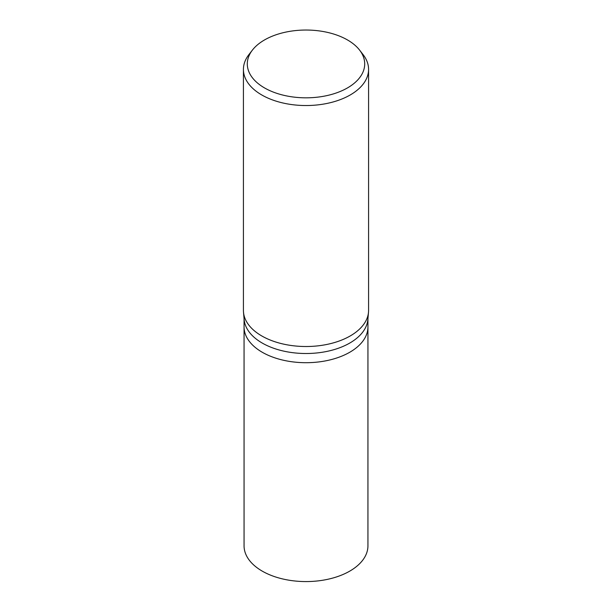 <?xml version="1.0" encoding="UTF-8"?>
<svg xmlns="http://www.w3.org/2000/svg" width="612" height="612" viewBox="0 0 612 612"><rect width="100%" height="100%" fill="white"/><g stroke="black" fill="none" stroke-linecap="round" stroke-linejoin="round"><path stroke-width="0.92" d="M368.493 312.296L367.866 319.525A61.942 35.764 180 0 1 349.804 343.034A61.942 35.764 180 0 1 283.723 351.12A61.942 35.764 180 0 1 244.134 319.525L243.507 312.296M244.058 326.938A61.942 35.764 180 0 0 282.293 359.978A61.942 35.764 180 0 0 349.804 352.229A61.942 35.764 180 0 0 367.942 326.938A61.942 35.764 180 0 1 349.804 352.229A61.942 35.764 180 0 1 282.293 359.978A61.942 35.764 180 0 1 244.058 326.938L244.058 318.638M359.588 50.092A58.706 33.897 180 0 1 347.509 87.899A58.706 33.897 180 0 1 272.707 91.846A58.706 33.897 180 0 1 252.412 50.092A58.706 33.897 180 0 1 264.491 39.964A58.706 33.897 180 0 1 359.588 50.092L363.13 54.659A62.577 36.131 180 0 1 368.577 69.408L368.577 310.391A62.577 36.131 180 0 1 350.248 335.934A62.577 36.131 180 0 1 283.494 344.097A62.577 36.131 180 0 1 243.5 312.181M368.577 69.408A62.577 36.131 180 0 1 350.248 94.952A62.577 36.131 180 0 1 282.055 102.785A62.577 36.131 180 0 1 243.423 69.408A62.577 36.131 180 0 1 248.87 54.659L252.412 50.092M368.5 312.181A62.577 36.131 180 0 1 350.248 335.934A62.577 36.131 180 0 1 282.055 343.768A62.577 36.131 180 0 1 243.423 310.391L243.423 69.408M367.942 327.045L367.942 545.805A61.942 35.764 180 0 1 349.804 571.095A61.942 35.764 180 0 1 282.293 578.853A61.942 35.764 180 0 1 244.058 545.805L244.058 327.045M367.942 326.938L367.942 318.638"/></g></svg>
